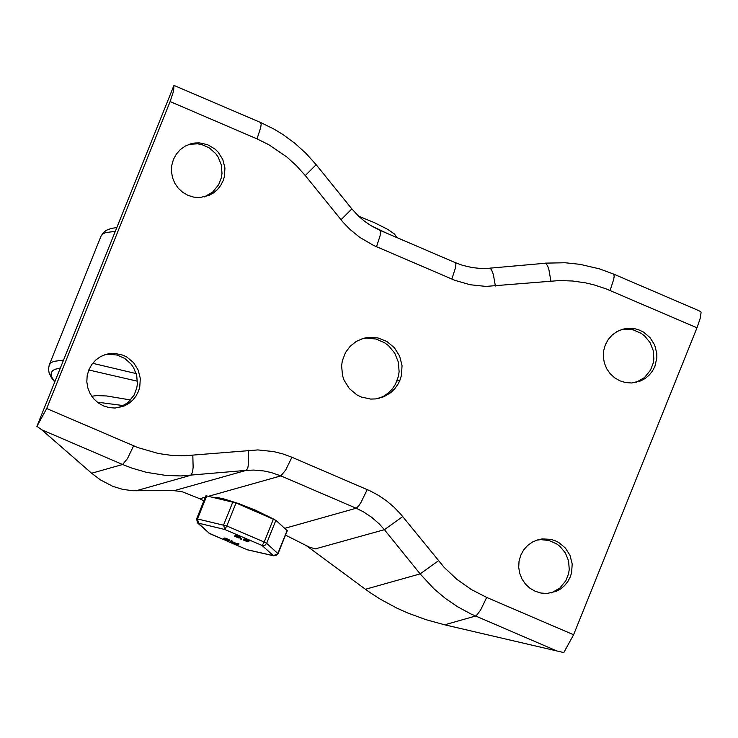 <?xml version="1.0" encoding="UTF-8"?>
<svg xmlns="http://www.w3.org/2000/svg" width="738" height="738" viewBox="0 0 738 738"><rect width="100%" height="100%" fill="white"/><g stroke="black" fill="none" stroke-linecap="round" stroke-linejoin="round"><path stroke-width="1.11" d="M654.929 366.297L656.857 357.829L656.802 353.456L654.671 344.987L650.04 337.598L643.398 332.035L639.514 330.135L635.4 328.871L626.857 328.428L622.66 329.24L617.116 331.519L612.217 335.006L608.213 339.526L605.317 344.858L603.656 350.725L603.315 356.841L604.33 362.893L606.627 368.585L610.105 373.631L614.579 377.773L619.837 380.799L625.612 382.57L631.608 382.985L640.778 380.882L645.307 378.382L649.265 375.024L652.512 370.946L654.929 366.297M636.018 382.413L644.403 377.625L650.538 370.098L653.213 363.096L653.85 358.899L653.185 350.421L650.012 342.524L644.634 335.974L641.267 333.41L633.601 330.006L629.486 329.24L621.184 329.711M223.061 180.865L224.361 176.714L224.942 168.015L222.802 159.537L218.171 152.148L215.062 149.104L207.636 144.685L199.26 142.858L194.97 142.988L190.773 143.809L185.229 146.087L180.33 149.583L176.336 154.104L173.439 159.436L171.779 165.312L171.456 171.428L172.461 177.48L174.768 183.172L178.255 188.208L182.738 192.341L187.996 195.367L193.771 197.138L199.767 197.553L208.928 195.441L213.457 192.932L217.415 189.583L220.653 185.506L223.061 180.865M204.186 196.972L212.553 192.184L218.688 184.657L221.354 177.664L222 173.458L221.326 164.98L218.153 157.083L215.699 153.596L209.389 147.96L201.723 144.556L197.599 143.799L189.288 144.279M170.118 101.567L46.706 408.529L36.9 426.352L173.965 85.423L260.579 122.48L274.075 129.132L282.663 134.344L294.84 143.264L306.039 153.421L316.15 164.694L305.283 175.561L296.501 165.755L286.759 156.926L268.733 144.657L257.027 138.882L170.118 101.567L173.596 91.06L173.965 85.423M610.086 290.486L613.739 279.241L614.2 276.04L613.638 274.084L696.395 309.619L700.823 311.657L701.082 312.58L700.141 318.585L696.986 327.801L606.064 288.844L593.703 284.776L585.271 282.811L572.439 280.994L559.496 280.551L485.872 286.409L470.088 284.739L454.783 280.302L373.594 245.44L359.757 237.368L349.784 229.232L343.078 222.249L305.283 175.561M378.769 398.382L383.797 396.131L388.345 392.985L392.238 389.037L395.356 384.424L398.391 376.472L399.12 371.712L398.345 362.1L394.729 353.151L388.594 345.744L384.766 342.856L376.057 339.028L366.648 338.115L361.971 338.788M399.931 380.218L401.398 375.522L402.053 365.697L399.645 356.122L394.415 347.764L386.896 341.482L377.856 337.903L368.197 337.395L363.456 338.327L356.306 341.408L350.181 346.251L345.495 352.552L342.321 360.808L341.611 365.688L342.506 375.513L344.083 380.208L349.314 388.557L356.823 394.848L361.214 396.998L370.679 399.074L375.522 398.926L383.945 396.703L390.633 392.708L394.858 388.622L398.225 383.778L399.931 380.218L396.952 381.057M570.317 576.784L567.909 581.433L564.653 585.511L560.686 588.869L556.157 591.378L546.978 593.472L540.982 593.048L535.216 591.276L529.958 588.241L525.484 584.099L522.006 579.053L519.718 573.361L518.713 567.31L519.045 561.194L520.714 555.327L523.62 549.995L527.624 545.474L532.522 541.996L538.067 539.718L542.264 538.906L550.806 539.358L554.921 540.613L558.795 542.522L565.446 548.085L570.068 555.474L572.199 563.943L571.618 572.633L570.317 576.784M536.591 540.188L540.714 539.626L549.007 540.484L556.673 543.897L560.031 546.461L565.409 553.011L568.583 560.908L569.247 569.376L568.611 573.583L565.935 580.585L559.791 588.112L551.397 592.9M138.44 391.352L136.032 396.002L132.785 400.079L128.827 403.428L124.298 405.937L115.128 408.04L109.132 407.625L103.357 405.854L98.099 402.828L93.615 398.686L90.137 393.649L87.84 387.957L86.826 381.897L87.158 375.78L88.818 369.913L91.724 364.581L95.719 360.061L100.617 356.574L106.161 354.295L110.368 353.474L114.648 353.345L123.025 355.181L126.908 357.081L133.56 362.644L138.181 370.033L140.321 378.511L139.74 387.201L138.44 391.352M104.685 354.757L108.818 354.194L117.111 355.052L124.787 358.456L131.087 364.083L133.532 367.57L136.714 375.467L137.379 383.945L136.733 388.151L134.067 395.153L127.923 402.671L119.547 407.459M285.495 535.105L309.185 547.052L315.237 548.906L384.415 529.69L420.125 573.896L365.421 589.275L370.236 592.706L380.328 599.201L396.527 607.955L407.957 613.084L425.918 619.652L444.663 624.809L563.795 652.577L573.601 634.754L696.986 327.801M36.9 426.352L41.743 429.793L122.6 464.506L91.632 473.233L100.414 479.894L112.886 486.379L122.665 489.368L132.692 490.715L174.103 490.678L181.908 491.637L199.804 498.722L205.349 497.163M316.307 548.841L314.24 548.795M203.836 500.908L199.804 498.722M91.632 473.233L41.743 429.793M365.421 589.275L306.473 545.733M91.715 396.223L96.973 395.586L106.706 395.974L130.663 399.987M97.204 402.136L123.633 405.642M206.732 495.936L205.847 495.908L196.594 518.925L197.526 522.919L224.739 529.478L262.497 545.64L265.117 545.151L266.63 543.343L275.883 520.327L236.059 502.965L206.732 495.936L197.48 518.952L196.594 518.925M287.128 530.447L277.709 553.832L276.012 555.474L273.383 555.659L278.023 553.703L287.276 530.687L275.883 520.327M241.289 539.34L240.413 538.98L241.289 539.34M240.763 538.103L240.413 538.98L240.782 538.094L241.75 538.426L241.4 539.293L241.75 538.426M245.274 540.059L247.894 541.148L245.274 540.059M243.614 539.912L248.78 541.507L247.461 541.286L247.728 541.821L243.356 540.013L244.601 539.118M244.278 540.345L247.101 541.378L244.278 540.345M244.352 539.727L244.702 538.851L249.13 540.631L248.78 541.507M224.121 539.57L227.286 541.129L223.217 539.229L224.453 538.86L229.075 540.622L225.311 539.229L224.121 539.57M223.577 538.399L224.804 537.984L229.038 539.663M225.404 539.229L227.249 540.161M231.667 541.738L232.018 540.862L231.972 541.858L234.868 542.495L235.256 543.269L238.937 543.832L238.531 544.709L235.016 544.478L233.771 543.297L230.717 542.624L230.782 541.378L231.667 541.738L231.621 542.734L231.972 541.858M231.132 540.502L230.782 541.378L231.132 540.502L232.018 540.862M231.621 542.734L234.518 543.371L234.905 544.146L235.256 543.269M234.905 544.146L237.728 544.34L238.088 543.463M237.728 544.34L238.577 544.709L238.937 543.832M235.837 536.581L238.466 537.67L235.837 536.581M234.979 536.203L240.145 537.799L238.826 537.578L239.094 538.113L234.721 536.305L235.966 535.41M236.63 536.351L239.26 537.448L236.63 536.351M235.717 536.019L236.068 535.142L240.496 536.923L240.145 537.799M282.442 526.231L276.067 520.493M273.992 519.257L255.579 510.235L239.204 503.759L224.5 499.091L217.203 497.495L212.765 497.301M232.885 501.868L223.623 524.884L224.739 529.478L226.806 525.982L236.059 502.965M196.742 519.155L197.526 522.919L209.749 533.666L198.596 523.546L197.48 518.952L226.806 525.982L264.195 542.033L262.128 545.53L273.383 555.659L247.23 549.727L234.998 544.469M234.785 544.413L247.082 549.662M209.693 533.62L224.103 539.829M257.027 138.882L260.68 127.637L261.141 124.436L260.579 122.48M341.002 219.767L351.86 208.9L316.15 164.694M376.509 246.75L380.171 235.505L380.328 230.57L371.039 225.699L364.72 221.391L358.853 216.437L351.86 208.9M451.822 279.093L455.475 267.839L455.927 263.89L455.374 262.682L380.061 230.348M495.382 286.058L493.408 274.721L491.563 269.813L490.133 268.254L479.709 268.374L472.246 267.58L462.477 265.302L455.374 262.682M550.889 281.021L548.915 269.674L547.55 265.717L545.64 263.217L489.681 268.18M573.601 634.754L486.702 597.439L471.222 589.477L456.96 579.395L444.184 567.411L400.651 514.082L393.944 507.098L386.564 500.862L378.594 495.438L370.135 490.89L291.897 457.237L282.903 453.925L273.632 451.591L257.848 449.922L184.214 455.789L171.271 455.346L158.439 453.529L137.646 447.496L46.706 408.529M133.624 445.844L127.471 458.584L122.6 464.506L131.917 468.132L146.29 472.302L165.939 475.438L180.828 475.945L246.243 470.364L174.103 490.678M136.069 490.798L191.17 475.161L192.563 471.905L193.135 467.385L192.821 455.318M208.384 496.305L280.874 475.899L356.186 508.233L284.776 528.334M248.337 450.272L248.503 464.017L247.784 468.003L246.243 470.364L253.807 470.078L263.863 470.964L271.289 472.56L280.874 475.899L285.744 469.968L291.897 457.237M367.21 489.58L361.066 502.31L358.613 506.019L356.186 508.233L363.031 511.609L371.565 517.209L379.277 523.952L384.415 529.69L402.727 516.563M438.437 560.769L420.125 573.896L433.861 588.693L445.401 598.444L457.864 606.931L471.102 614.044L556.517 650.815M444.663 624.809L476.158 615.861L480.549 610.169L486.702 597.439M116.825 227.562L111.253 228.429L106.484 230.228L103.329 232.608L101.032 236.142L102.96 233.854L105.552 232.618L115.312 231.326M101.032 236.142L49.271 364.895L51.199 362.607L53.791 361.371L63.542 360.079M92.674 363.308L136.207 373.594M54.796 381.841L51.808 377.229L51.079 374.636L51.374 372.441L52.684 370.651L54.999 369.286L60.35 368.031M88.791 369.987L137.443 381.214M240.523 538.943L240.874 538.067M243.411 539.967L243.761 539.091M226.575 539.487L226.926 538.611M224.453 538.86L224.804 537.984M223.254 539.201L223.614 538.325M226.944 540.926L227.295 540.041M224.786 539.995L225.062 539.303M228.734 540.419L229.084 539.543M233.706 543.03L234.057 542.153M234.518 543.371L234.868 542.495M238.328 544.543L238.678 543.666M234.776 536.258L235.127 535.382M273.447 519.017L264.195 542.033L266.63 543.343L278.023 553.703M234.177 544.118L231.538 542.984M230.717 542.633L227.23 541.139M223.697 539.616L208.771 533.039M370.827 225.56L386.242 232.996M545.188 263.143L565.133 262.756L580.04 264.333L599.524 268.881L613.638 274.084M49.271 364.895L48.487 369.037L49.114 372.939L51.319 377.542L54.723 382.016M243.356 540.013L243.706 539.137M223.217 539.229L223.568 538.353M227.286 541.129L227.645 540.253M229.075 540.622L229.426 539.746M234.721 536.305L235.071 535.428M247.765 549.921L273.909 555.852M227.009 541.083L230.828 542.716M231.326 542.928L234.287 544.201M358.576 216.169L374.443 222.673L387.432 229.204L394.323 233.881L397.044 237.636"/></g></svg>

